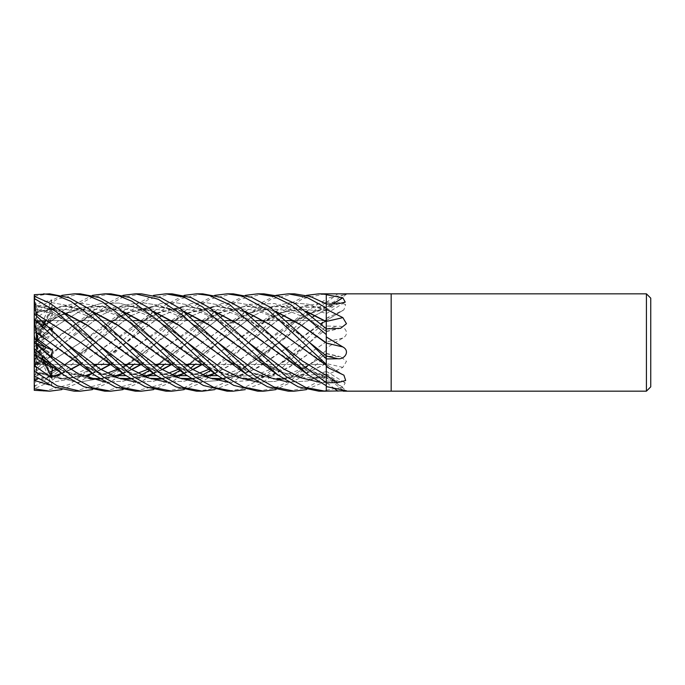 <?xml version="1.0" encoding="UTF-8"?>
<svg xmlns="http://www.w3.org/2000/svg" width="685" height="685" viewBox="0 0 685 685"><rect width="100%" height="100%" fill="white"/><g stroke="black" fill="none" stroke-linecap="round" stroke-linejoin="round"><path stroke-width="0.51" stroke-dasharray="3.42 2.57" d="M36.194 321.077L46.169 323.765L43.283 325.349L36.194 322.224L36.194 339.435L36.194 320.597L42.239 320.597L36.194 321.231L36.194 339.786L36.194 331.566L46.169 325.923L43.283 324.245L36.194 328.355M36.194 320.597L36.194 321.231M36.194 362.502L46.169 364.326L44.285 364.403L93.091 364.403L36.194 364.403L36.194 346.071L36.194 356.645M49.414 384.97L51.863 385.158L43.283 364.386L34.25 364.403L34.25 363.315L42.239 364.403L36.194 363.769M326.274 382.735L326.223 364.403L202.657 364.403L326.274 364.403L326.274 377.572M184.83 364.403L172.072 364.403L184.83 364.403M154.253 364.403L141.487 364.403L154.253 364.403M123.668 364.403L110.91 364.403L123.668 364.403M326.274 304.02L326.274 320.649L326.274 319.835L326.274 320.571L293.779 320.597L326.223 320.597L326.223 364.403L326.257 303.9M36.194 322.498L46.169 320.674L44.285 320.597L133.917 320.597L42.239 320.597L43.283 320.614L36.194 337.782M140.862 320.597L164.494 320.597L140.862 320.597M171.447 320.597L195.088 320.597L171.447 320.597M202.032 320.597L225.673 320.597L202.032 320.597M232.617 320.597L256.258 320.597L232.617 320.597M263.194 320.597L286.835 320.597L263.194 320.597M36.194 327.832L46.169 334.006L43.283 336.635L36.194 330.966L36.194 341.233L36.194 322.224M36.194 340.188L36.194 330.966M51.863 357.442L36.194 344.084M36.194 355.121L36.194 344.118M36.194 353.434L46.169 359.077L43.283 360.755L36.827 357.056L43.283 360.755L36.194 346.439M326.248 379.028L326.274 377.161A816.237 760.273 -44.8 0 1 342.842 387.222L345.24 382.872L337.885 381.125L326.274 381.065L326.274 364.24L326.274 375.217A805.646 484.852 -18.7 0 1 326.539 375.277L342.842 367.391L346.473 361.303L340.599 356.688L326.274 356.106L301.494 377.212L275.858 389.628M326.248 377.092L326.274 386.015M326.274 382.718L326.274 385.724M326.265 365.336L326.274 364.497A816.237 435.326 -162.3 0 1 342.842 374.584M326.274 366.501L326.274 318.576A805.646 429.675 -17.7 0 0 326.539 318.414L343.913 309.825L345.668 304.5L337.885 302.402L326.274 302.265L326.274 364.403L343.913 375.175M326.248 343.159L326.248 328.689M326.283 328.175L326.274 331.129L300.518 313.379L274.762 303.566L248.998 304.32L223.242 315.554L248.998 304.32L274.762 303.566L300.518 313.379L326.274 331.129L326.274 325.521L326.274 334.631M326.274 307.471L326.274 298.352L342.842 295.029A816.237 738.918 -37.1 0 1 326.274 307.471L326.248 308.173M326.248 308.318L326.274 304.046M326.248 307.83L326.248 305.972M326.283 356.825L326.539 347.877L342.842 338.056C350.463 333.963 344.718 325.349 337.885 326.265L326.274 326.043L309.183 342.765L326.274 329.177L326.274 338.981L326.539 318.414M326.248 363.333L326.274 353.871L292.272 375.842L275.267 381.339L258.262 382.213L275.267 381.339L292.272 375.842L326.274 353.871L326.274 377.94M342.842 367.391A816.237 491.231 -18.7 0 0 326.274 363.581L326.248 363.264M326.274 375.217L326.274 375.791L326.539 375.277M326.274 363.581L326.248 376.827M326.274 390.005L326.274 378.017L326.274 390.005A805.646 750.409 -44.8 0 1 326.539 390.167L342.842 387.222M326.274 375.791L326.274 380.98M202.032 364.403L233.242 342.774L254.084 327.413L290.183 308.824L308.233 305.844L326.274 307.839L326.274 302.265M342.842 295.029L346.55 294.182L343.194 293.831M391.169 293.831L391.169 391.169L391.169 293.831M342.842 338.056A816.237 34.55 -14.9 0 0 326.274 341.935L326.274 356.106M326.274 341.935L326.274 348.571M306.435 389.628L326.274 381.083L326.274 374.216L307.565 380.971L288.847 382.213L307.565 380.971L326.274 374.216L326.274 373.479L326.248 376.759M326.248 376.681L326.274 391.152M342.842 389.97A816.237 738.918 -142.9 0 0 326.274 377.529L326.274 375.551L346.55 390.818M326.274 377.529L326.274 382.453A817.753 740.288 -142.9 0 1 334.905 388.892M326.248 377.581L326.274 386.571L326.274 376.681L326.274 377.161L293.591 363.084L263.708 342.132M324.99 342.226L326.274 343.176L326.274 356.012M326.274 321.419L326.274 307.908M196.766 391.169L209.584 389.431L230.143 380.038L308.233 310.134L326.274 299.268L326.274 309.466L326.274 293.882L326.274 307.839A816.237 760.273 -135.2 0 0 332.79 303.943M326.274 303.917L326.274 310.784L308.164 304.166L290.055 302.684L271.936 306.683L253.827 315.554L271.936 306.683L290.055 302.684L308.164 304.166L326.274 310.784L326.274 311.521L326.248 308.241M326.274 294.413L326.274 307.428M342.842 310.416A816.237 435.326 -17.7 0 1 326.274 320.503L326.274 326.051M326.274 318.576L326.274 319.022M326.283 325.546L326.248 341.841M326.248 320.666L326.274 326.214M326.274 299.268L326.257 309.577L326.274 302.368L309.748 313.653M326.257 329.185L326.274 341.824L288.727 367.237L270.053 375.354L250.933 378.702L231.795 376.527L212.153 368.967L171.978 342.149M326.248 341.832L326.274 351.045M326.248 307.908L326.248 307.419L305.476 314.886L284.669 327.413L308.233 310.134M326.248 307.419L326.274 298.985M326.248 377.17L326.274 391.298M650.75 298.155L650.75 386.845M646.426 293.831L646.426 391.169M49.705 293.831L34.25 296.203L34.25 305.364L36.202 304.029L51.863 299.842L43.283 320.614L46.178 320.674L35.509 322.703L34.25 324.87L34.25 329.665L43.283 324.245L36.194 338.561M36.194 339.786L46.169 325.923M36.194 331.566L36.194 364.403M36.194 338.929L46.169 320.674M43.283 325.349L36.194 338.801M36.194 339.435L46.169 323.765M34.25 313.542L34.25 319.467L51.863 331.069L36.194 341.233M36.194 341.113L46.169 334.006M110.833 293.831L92.158 297.316L73.064 307.711L34.25 342.457L43.283 350.163L36.194 344.153M36.194 345.214L46.169 359.077M51.863 385.158L51.272 382.453L52.574 376.039L46.178 364.326L43.283 364.386L36.194 347.218M36.194 346.071L46.169 364.326M36.194 363.923L46.169 361.235L43.283 359.651L36.194 362.776M43.283 359.651L36.194 346.199M36.194 345.565L46.169 361.235M36.194 357.168L46.169 350.994L43.283 348.365L36.194 354.034M35.911 354.239L43.283 348.365L36.194 343.767M36.194 343.887L46.169 350.994M36.194 341.687L46.169 337.508L43.283 334.837L36.194 340.847M36.194 344.812L46.169 337.508M36.194 340.916L51.863 327.558L36.194 340.882L43.283 334.837L46.178 337.5L35.509 345.291L34.293 349.264M34.25 321.685L42.239 320.597L34.25 320.597L34.25 321.685L34.25 305.364M34.25 371.458L34.25 365.533L51.863 353.931L43.283 348.365L46.178 350.994L35.509 357.527L34.25 360.31L34.25 363.341L43.283 359.642L46.178 361.235L34.293 364.403M52.574 376.031L37.615 373.248L35.509 362.296L34.25 360.13L34.301 355.369M34.25 342.543L34.25 348.562M34.25 313.602L34.25 319.595L51.863 306.906L43.283 324.245L46.178 325.923L35.509 331.994L34.293 335.736M141.384 293.831L122.281 297.487L103.409 307.873L64.527 342.765L34.25 371.073L34.25 365.978L94.162 310.134L122.957 295.372M123.625 312.035L102.527 306.597L81.044 307.95L58.739 316.316L36.065 330.281L63.585 310.134L34.25 336.438L34.25 342.868M63.585 310.134L92.372 295.372M172.046 293.831L148.979 299.157L126.665 313.319M125.954 313.893L64.878 371.039L49.731 381.862L34.25 388.78M34.25 386.554L56.239 373.239L78.706 353.229L124.747 310.134L153.534 295.372M80.291 293.831L57.352 299.105L34.25 313.858L34.25 309.209L61.796 295.372M51.863 327.558L51.272 328.988L52.574 334.819L37.615 345.762L36.134 352.741L77.182 323.337L103.889 310.082L129.439 306.332L154.202 312.035M36.065 352.664L70.581 327.413L91.242 314.98L111.903 307.479L132.565 306.109L153.226 311.264M202.64 342.209L228.987 360.952L257.252 375.055L272.339 378.36L289.789 377.932L307.479 372.82L326.274 363.255M223.498 357.587L248.561 372.118L273.615 378.925M283.624 379.036L304.945 374.198L326.274 363.495M36.134 352.741L34.25 365.978M288.505 391.169L307.163 387.487L326.274 377.118M51.272 328.988L85.171 308.002L102.116 303.164L119.062 303.104L136.007 307.745L152.96 316.641L186.859 342.235L152.96 316.641L136.007 307.745L119.062 303.104L102.116 303.164L85.171 308.002L51.272 328.988M34.25 379.687L43.652 379.122L51.863 375.928L51.272 374.104L52.574 371.287L37.615 375.26L36.065 378.719L54.243 375.894M36.057 378.651L36.134 379.165L55.322 375.962M61.556 373.334L70.315 369.446M79.7 364.403L110.91 342.774L156.111 313.55M156.942 313.182L186.363 306.272L215.364 312.035M61.881 373.573L70.615 369.617M80.128 364.403L131.751 327.413L155.829 313.319M156.531 313.002L185.455 305.852L214.379 311.264M284.669 357.587L305.476 370.114L326.274 377.589M36.134 379.165L34.25 390.304M43.575 391.169L69.082 384.593L95.412 365.978M97.201 364.403L155.324 310.134L184.111 295.372M95.104 342.765L51.272 374.104L95.104 342.765L129.465 316.787L80.607 354.333L67.978 362.802L56.256 369.249M131.486 315.554L160.615 303.601L175.189 302.607L189.754 305.185L218.883 319.758L248.013 342.235L218.883 319.758L189.754 305.185L175.189 302.607L160.615 303.601L131.486 315.554M326.274 382.453L319.433 382.213L326.274 382.453L326.274 377.212M233.131 293.831L210.398 299.037L187.836 313.319M187.116 313.893L133.917 364.403M129.465 368.213L111.038 381.776L92.372 389.628M88.468 378.317L62.078 370.388L36.134 354.916M99.505 378.634L114.07 376.279M122.718 373.334L131.486 369.446M140.862 364.403L172.081 342.774L217.273 313.55M218.104 313.182L245.273 306.358L260.668 307.308L276.526 312.035M39.995 357.587L65.075 372.126L90.146 378.925M100.113 379.036L114.626 376.519M123.043 373.582L131.785 369.617M141.29 364.403L192.913 327.413L216.991 313.319M217.693 313.002L246.617 305.852L275.541 311.264M326.274 334.597L326.274 342.834M104.745 391.169L130.912 384.259L156.574 365.978M158.372 364.403L216.494 310.134L245.273 295.372M156.266 342.765L130.022 363.273L103.769 377.889L77.525 382.401L51.272 375.543L77.525 382.401L103.769 377.889L130.022 363.273L190.635 316.787L142.095 354.094L126.46 364.403M192.656 315.554L221.786 303.601L236.351 302.607L250.916 305.185L280.045 319.758L309.183 342.235L280.045 319.758L250.916 305.185L236.351 302.607L221.786 303.601L192.656 315.554M51.863 331.069L51.272 331.317L52.188 329.827M294.37 293.831L271.174 299.208L248.998 313.319M248.278 313.893L195.088 364.403M190.635 368.213L172.423 381.648L153.534 389.628M80.248 342.166L115.97 366.535L132.873 374.37L149.63 378.317M160.675 378.634L175.223 376.279M183.88 373.334L192.656 369.446M202.46 364.403L233.242 342.774L275.13 315.109L299.902 307.043L326.274 308.241M326.274 307.839L326.274 308.318L326.274 307.839L309.851 313.182M101.166 357.587L126.237 372.118L151.308 378.925M161.283 379.036L175.78 376.519M184.196 373.582L192.956 369.617M166.164 391.169L184.171 387.744L202.683 377.992L277.656 310.134L306.435 295.372M49.817 327.558L37.615 320.238L36.322 315.622M51.272 331.317L64.527 342.235L51.272 331.317M135.921 382.213L154.014 381.117L172.106 374.841L154.014 381.117L135.921 382.213M180.146 370.474L187.176 365.995L180.146 370.474M217.428 342.765L189.548 364.403L251.806 316.787L203.111 354.214L187.63 364.403M309.449 313.893L245.855 373.042L230.323 383.489L214.696 389.637M51.863 299.842L51.272 302.547L52.574 308.961L37.615 311.752L36.065 312.557L64.493 306.263L93.049 312.035M36.057 312.625L36.134 312.163L64.099 305.827L92.064 311.264M141.495 342.226L176.524 366.192L193.641 374.233L210.774 378.317M221.846 378.634L237.652 375.919L255.162 368.787L294.413 342.774L326.274 320.649L268.648 374.524L242.233 388.815L227.086 391.169M162.336 357.587L187.399 372.118L212.461 378.925M222.454 379.036L240.444 375.423L258.433 367.374L294.413 342.774L315.254 327.421L326.274 320.392M36.134 312.163L34.25 309.209M51.272 302.547L69.879 305.947L88.476 314.569L125.689 342.235L88.476 314.569L69.879 305.947L51.272 302.547M278.598 342.765L237.841 372.477L217.462 380.586L197.092 382.213L217.462 380.586L237.841 372.477L312.968 316.787L264.427 354.102L249.049 364.249L240.563 368.838L225.922 374.181L217.573 375.671M314.997 315.554L326.274 309.569L314.997 315.554M257.671 391.169L274.265 388.335L291.562 379.875L326.274 350.403L326.274 341.815L289.019 367.374L271.029 375.423L253.039 379.036M39.995 327.413L60.657 314.989L81.318 307.479L101.979 306.109L122.641 311.264M192.913 357.587L217.976 372.118L243.038 378.925M51.863 306.906L51.272 309.457L52.574 317.027L37.615 325.512L36.065 330.281M51.272 309.457L77.525 302.599L103.769 307.111L130.022 321.727L156.266 342.235L134.491 325.598C124.593 318.379 113.213 313.216 100.37 310.117C93.554 308.592 85.856 308.592 77.268 310.108L59.347 316.17L48.404 322.233M227.677 382.213L248.056 380.586L268.426 372.477L309.175 342.765L276.629 372.888L260.994 383.437L245.273 389.628M36.134 330.084L34.164 336.13M34.25 319.467L34.25 336.9M36.202 304.029L34.25 304.491L34.25 305.313L43.652 305.878L51.863 309.072L51.272 310.896L52.574 313.713L37.615 309.74L36.065 306.281L62.463 312.035M34.25 296.22L34.25 298.446L34.25 296.22M324.955 293.831L302.616 298.806L279.583 313.319M278.863 313.893L215.801 372.623L200.071 383.309L184.111 389.628M326.274 307.788L326.274 302.547L305.347 305.69L284.412 315.554L305.347 305.69L326.274 302.547L326.274 293.557M51.272 310.896L95.112 342.235L51.272 310.896M166.506 382.213L184.599 381.117L202.691 374.841L184.599 381.117L166.506 382.213M248.013 342.765L282.391 316.787L233.842 354.102L225.63 359.813L209.139 369.249M110.901 342.217L146.068 366.261L163.141 374.267L180.206 378.317M191.261 378.634L205.808 376.279M214.456 373.334L237.738 361.235L263.828 342.774L309.021 313.55M36.057 306.349L36.134 305.835L61.487 311.264M131.751 357.587L156.814 372.118L181.885 378.925M191.869 379.036L206.365 376.519M214.782 373.582L239.305 360.413L284.669 327.413M36.134 305.835L34.644 296.348M326.274 298.429L326.274 307.411M263.793 293.831L240.666 299.182L218.412 313.319M217.702 313.893L164.494 364.403M160.05 368.213L141.452 381.879L122.957 389.628M105.336 382.213L123.428 381.117L141.521 374.832L123.428 381.117L105.336 382.213M149.57 370.474L156.591 365.995L149.57 370.474M186.851 342.765L158.963 364.403L221.221 316.787L172.44 354.273L157.045 364.403M49.774 342.243L85.257 366.458L102.253 374.361L119.053 378.317M130.09 378.634L144.646 376.279M153.294 373.334L162.071 369.446M171.447 364.403L225.613 326.206L249.511 312.831L276.397 306.323L291.673 307.385L307.103 312.026M70.581 357.587L95.652 372.126L120.723 378.925M130.698 379.036L145.203 376.519M153.62 373.582L162.371 369.617M171.875 364.403L223.498 327.413L244.16 314.972L264.812 307.479L285.465 306.109L306.118 311.264M326.274 307.882L326.274 320.76M135.33 391.169L160.906 384.559L187.159 365.978M188.949 364.403L247.071 310.134L275.858 295.372M202.623 293.831L180.301 298.814L157.25 313.319M156.531 313.893L94.273 371.998L78.295 383.001L61.796 389.628M125.689 342.765L88.476 370.431L69.879 379.053L51.272 382.453L69.879 379.053L88.476 370.431L160.05 316.787L111.475 354.128L95.883 364.403M162.071 315.554L191.201 303.601L205.765 302.607L220.33 305.185L249.46 319.758L278.589 342.226L249.46 319.758L220.33 305.185L205.765 302.607L191.201 303.601L162.071 315.554M37.615 373.248L36.065 372.443L60.246 378.548L84.82 375.894M92.141 373.334L100.9 369.446M110.285 364.403L141.495 342.774L186.697 313.55M187.519 313.182L216.58 306.281L245.941 312.035M294.396 342.217L326.248 364.326M36.057 372.375L61.016 379.036L85.899 375.962M92.458 373.582L101.2 369.617M110.713 364.403L162.336 327.413L186.414 313.319M187.108 313.002L216.04 305.852L244.965 311.264M315.254 357.579L326.274 364.608M36.134 372.837L34.25 375.791L34.25 371.142M74.16 391.169L100.01 384.431L125.997 365.978M127.787 364.403L185.909 310.134L214.696 295.363M51.863 353.931L51.272 353.683L52.574 355.549L37.615 364.762L36.065 371.167L125.526 313.55M51.272 353.683L64.527 342.765L102.75 314.475L121.861 305.69L140.982 302.53L160.093 305.459L179.205 313.961L217.436 342.235L179.205 313.961L160.093 305.459L140.982 302.53L121.861 305.69L102.75 314.475L64.527 342.765L51.272 353.683M126.357 313.182L155.803 306.272L184.787 312.035M233.242 342.226L275.139 369.891L299.902 377.957L326.274 376.759M36.057 371.116L80.325 342.774L101.166 327.413L125.244 313.319M125.946 313.002L154.87 305.852L183.803 311.264M254.084 357.587L290.183 376.176L308.233 379.156L326.274 377.161M36.134 371.484L34.25 385.569L34.25 360.31M318.842 391.169L326.274 390.613M51.863 375.928L43.283 359.642M34.25 379.636L34.25 363.341M44.756 363.726L43.283 360.755L46.178 359.077L35.509 353.006L37.615 359.488M34.25 329.588L43.283 336.635L46.178 334.006L35.509 327.473L34.25 324.69L34.25 309.252M35.509 331.994L37.615 325.512M46.178 325.923L52.574 317.027M51.863 309.072L43.283 325.358L46.178 323.765L52.574 313.713M34.25 305.313L34.25 321.659L43.283 325.358M37.615 309.74L35.509 320.974L34.293 320.597M46.178 323.765L35.509 320.974M34.25 319.022L34.25 313.927L34.25 319.022L36.202 317.746M34.25 365.405L34.25 363.315M46.178 364.326L35.509 362.296M34.25 360.13L34.25 375.748M34.25 365.533L34.25 355.412M46.178 350.994L52.574 355.549M326.274 350.403L326.274 356.286M37.615 364.762L35.509 357.527M37.615 311.752L35.509 322.703M34.25 319.595L34.25 329.665M46.178 320.674L52.574 308.961M37.615 320.238L35.509 327.473M34.25 324.69L34.25 321.659M46.178 334.006L52.129 329.768M46.178 359.077L52.574 367.973M34.25 364.403L34.25 389.671M37.615 375.26L35.509 364.026M46.178 361.235L52.574 371.287M34.25 349.41L34.25 365.028M37.615 345.762L35.509 345.291M46.178 337.5L52.574 334.819M326.274 353.674A817.753 492.138 -18.7 0 1 337.885 356.337M326.274 374.087A817.753 761.686 -44.8 0 1 337.885 381.125M326.274 331.326A817.753 492.138 -161.3 0 0 337.885 328.663M326.274 310.913A817.753 761.686 -135.2 0 0 337.885 303.875M326.257 302.547L326.274 302.547A817.753 740.288 -37.1 0 0 337.885 293.848M346.55 294.182L326.274 309.449A817.753 436.131 -17.7 0 0 337.885 302.402M326.274 328.988A817.753 34.618 -14.9 0 1 337.885 326.265M34.25 342.517L36.202 340.916M34.25 380.517L36.202 379.995M34.25 318.996L36.202 320.306M34.25 304.483L36.202 305.005M34.25 366.004L36.202 364.694M326.274 353.392L340.599 356.688M326.274 371.339L345.24 382.872M326.274 331.608L340.599 328.312M326.274 313.661L345.24 302.128M326.274 320.571L343.913 309.825M326.274 318.499L329.151 316.761M231.898 362.767C250.051 373.702 259.778 375.551 272.005 376.039L290.406 373.282L301.203 369.095L316.83 360.173L326.248 353.614M293.069 362.767L302.188 367.939L317.352 373.83L326.248 375.577M315.254 327.421L326.248 319.672M326.248 309.423L317.352 311.17L310.373 313.413M326.248 331.386L316.984 324.921L302.376 316.487L291.673 312.112L282.862 309.928L272.15 308.961L259.761 310.314L249.212 313.413M94.162 310.134L70.581 327.413M78.98 322.233C86.053 317.754 93.203 314.338 100.438 311.983C113.273 308.336 124.619 307.976 134.483 310.896C145.725 313.781 153.825 318.662 159.262 321.916C168.964 327.901 178.16 334.674 186.851 342.235M131.751 327.413L155.324 310.134M52.36 370.953L51.606 371.261M51.067 371.467L36.065 375.414M140.151 322.233L156.428 313.807M157.456 313.413L168.578 310.194L180.977 308.969L191.68 310.031L199.952 312.12L211.203 316.77L225.81 325.306L248.013 342.235M192.913 327.413L216.494 310.134M124.944 365.276L117.409 369.249M107.468 373.111L89.598 376.031L77.191 374.875L64.613 371.159L48.395 362.767M201.321 322.233L217.599 313.807M218.626 313.413L225.862 311.101L241.531 308.961L250.068 309.577L260.488 311.923L272.287 316.727L283.051 322.798L295.663 331.386L309.175 342.235M254.084 327.413L277.648 310.134M186.106 365.276L178.562 369.249M168.638 373.102L156.411 375.671M143.233 375.637L134.936 374.113L119.241 368.196L109.566 362.767M262.483 322.233L278.761 313.807M279.788 313.413L283.205 312.214L301.109 308.986L317.241 310.716L326.274 313.524M36.065 313.062C43.386 310.399 50.673 309.038 57.925 308.961L68.046 309.8C73.732 310.476 80.958 312.942 89.718 317.189C100.121 322.412 112.109 330.752 125.689 342.235M204.395 375.637L191.877 372.923L170.736 362.767M323.654 322.233L326.283 320.657M309.183 342.765L309.183 342.765C290.175 358.846 273.949 368.95 260.488 373.077C252.808 375.294 246.138 376.27 240.469 376.022L225.862 373.899L210.184 367.794L201.321 362.767M36.065 309.586C42.624 310.296 50.399 312.874 59.398 317.326L67.978 322.198C77.191 327.884 86.233 334.563 95.104 342.235M199.224 373.111L186.988 375.671M173.819 375.637L168.947 374.875L156.351 371.159L140.151 362.767M293.069 322.233L309.346 313.807M155.521 365.276L147.986 369.249M138.053 373.102L125.826 375.671M112.657 375.637L100.438 373.017L78.98 362.767M231.898 322.233L248.175 313.807M223.498 327.413L247.071 310.134M94.359 365.276L88.159 368.599L77.396 372.948L66.967 375.371L57.925 376.039L36.065 371.938M170.736 322.233L187.014 313.807M188.041 313.413L191.783 312.112L210.226 308.969L225.827 310.802L241.514 316.633L251.155 322.001L265.42 331.643L278.589 342.226M326.283 364.343L323.654 362.767M162.336 327.413L185.909 310.134M109.566 322.233L125.852 313.807M126.879 313.413L134.936 310.887L150.597 308.969L159.134 309.697L169.032 312.009L180.823 316.864L191.586 322.977L204.198 331.6L217.428 342.235M326.274 371.475L317.121 374.31L301.52 376.022L283.085 372.743C276.235 370.448 269.368 367.117 262.483 362.767M124.747 310.134L101.166 327.413"/><path stroke-width="1.03" d="M202.657 364.403L184.83 364.403L202.657 364.403M172.072 364.403L154.253 364.403L172.072 364.403M141.487 364.403L123.668 364.403L141.487 364.403M110.91 364.403L93.091 364.403L110.91 364.403M133.917 320.597L140.862 320.597L133.917 320.597M164.494 320.597L171.447 320.597L164.494 320.597M195.088 320.597L202.032 320.597L195.088 320.597M225.673 320.597L232.617 320.597L225.673 320.597M256.258 320.597L263.194 320.597L256.258 320.597M286.835 320.597L293.779 320.597L286.835 320.597M36.194 344.084L36.194 340.188L46.169 347.492L43.309 350.138L46.178 347.5L52.574 350.181L37.615 339.238L36.065 332.336L49.774 342.243M34.293 349.264L34.25 355.335L36.827 357.056L36.194 356.645L36.194 355.121M326.539 386.845A805.646 729.328 -142.9 0 0 326.274 386.648L326.274 391.118L326.274 386.554L346.55 390.818L326.274 391.144L326.274 365.978L329.151 368.239L343.913 375.175L345.668 380.5L337.885 382.598A817.753 436.131 -162.3 0 0 326.274 375.534L326.274 365.345L269.684 324.459L244.965 311.264M326.274 359.454L326.248 343.125M214.696 295.363L227.086 293.831L233.208 293.831L251.404 297.256L270.25 307.3L309.183 342.235L326.274 355.823L326.274 336.429L326.539 337.123L342.842 346.944C350.463 351.037 344.718 359.651 337.885 358.734A817.753 34.618 -165.1 0 1 326.274 356.012L326.274 358.777L309.183 342.235L326.274 355.823L326.274 333.955M326.248 328.689L326.274 321.744L307.103 312.026M326.248 321.779L326.274 307.06M326.257 303.9L326.274 294.413M646.426 391.169L391.169 391.169L391.169 293.831L646.426 293.831L650.75 298.155L650.75 386.845L646.426 391.169L646.426 293.831M343.194 293.831L391.169 293.831L391.169 391.169L343.194 391.169M342.971 293.831L318.842 293.831L326.274 294.387M275.858 295.372L288.257 293.831L307.034 297.461L326.274 307.882L326.274 293.856M326.274 294.696L342.842 297.778L345.24 302.128L337.885 303.875L326.274 304.02L326.274 309.209L342.842 317.609L346.473 323.697L340.599 328.312L326.274 328.894L326.274 336.429M337.885 358.734L326.274 358.957L326.274 365.978M337.885 382.598L326.274 382.735L326.274 386.554M326.274 343.065A816.237 34.55 -165.1 0 0 342.842 346.944M245.273 295.372L257.671 293.831L274.265 296.665L291.562 305.125L326.274 334.597L326.274 309.783A805.646 484.852 -161.3 0 0 326.539 309.723M342.842 317.609A816.237 491.231 -161.3 0 1 326.274 321.419L326.274 321.633M326.274 309.783L326.274 309.209M332.79 303.943A816.237 760.273 -135.2 0 0 342.842 297.778M36.194 343.313L46.169 347.492M34.301 355.369L35.911 354.239M36.194 340.916L34.344 342.5L36.194 340.882M34.293 335.736L34.25 342.132M122.957 295.372L135.33 293.831L141.384 293.831M306.435 389.628L294.37 391.169L288.505 391.169M294.37 391.169L274.017 387.051L254.76 376.022L179.881 308.293L160.401 297.538L141.461 293.831M135.33 293.831L158.415 299.259L182.219 314.775L247.071 374.866L267.441 386.76L288.248 391.169M92.372 295.372L104.745 293.831L110.833 293.831M275.858 389.628L263.793 391.169L257.671 391.169L233.765 385.381L216.494 374.866L159.023 321.179L132.102 301.349L118.779 295.834L104.745 293.831M263.793 391.169L243.774 387.179L224.723 376.408L148.328 307.582L129.482 297.41L110.876 293.831M166.164 293.831L172.046 293.831L191.012 297.547L209.901 307.873L248.013 342.235L283.727 369.027L301.58 377.957L319.433 382.213L301.58 377.957L283.727 369.027L248.013 342.235L286.253 376.664L305.767 387.513L324.955 391.169L318.842 391.169L298.266 386.862L277.656 374.866L202.563 306.923L183.991 297.187L165.916 293.831L153.534 295.372M126.665 313.319L125.954 313.893M34.25 385.569L34.25 379.636L36.202 380.971L49.414 384.97M61.796 295.372L74.16 293.831L80.291 293.831L99.368 297.59L118.334 307.993L156.266 342.235L191.971 369.035L209.824 377.949L227.677 382.213M245.273 389.628L233.208 391.169L227.086 391.169L203.419 385.492L185.909 374.866L130.321 322.866L102.313 301.768L88.057 295.792L74.16 293.831M233.208 391.169L213.951 387.487L195.062 377.058L156.266 342.235M196.766 293.831L202.623 293.831L220.998 297.324L239.681 307.308L278.598 342.235L302.436 361.004L326.274 375.431L326.274 382.632L302.804 365.413L278.598 342.235L302.436 361.004L326.274 375.431L326.274 366.501L329.151 368.239M184.111 295.372L196.501 293.831L209.387 295.518L229.886 304.808L308.233 374.866L326.274 385.732M49.705 391.169L34.25 390.304L34.25 388.797L49.705 391.169L61.796 389.628M34.644 296.348L34.25 294.696L49.705 293.831L69.039 297.692L88.468 308.524L125.689 342.235L161.386 369.035L179.239 377.949L197.092 382.213L179.239 377.949L161.386 369.035L125.689 342.235L164.04 376.75L183.511 387.539L202.623 391.169L196.766 391.169M34.25 294.696L34.25 295.329M43.575 293.831L57.129 295.689L70.94 301.349L99.265 322.438L155.324 374.866L175.951 386.862L196.492 391.169M227.086 293.831L242.233 296.185L268.648 310.476L326.274 364.334L326.274 358.786M92.372 389.628L80.291 391.169L74.16 391.169L54.081 387.051L34.25 375.791L34.25 365.405L51.863 378.094L51.272 375.543L52.574 367.973L37.615 359.488L36.065 354.719M80.291 391.169L57.352 385.895L34.25 371.142M184.111 389.628L172.046 391.169L166.164 391.169M172.046 391.169L152.147 387.231L133.121 376.519L64.878 313.961L49.731 303.138L34.25 296.22L34.25 298.446L56.239 311.761L78.706 331.771L124.747 374.866L145.186 386.785L165.916 391.169M257.671 293.831L263.793 293.831L279.12 296.288L295.269 303.66L326.274 328.714M110.833 391.169L104.745 391.169L83.99 386.768L63.585 374.866L36.134 354.916L34.164 348.87M122.957 389.628L110.876 391.169L92.192 387.701L73.098 377.307L34.25 342.457M35.509 353.006L34.25 349.127L34.25 342.543M34.25 348.562L63.585 374.866M288.505 293.831L294.37 293.831L310.296 296.477L326.274 303.917M141.384 391.169L135.33 391.169L115.38 387.111L94.162 374.866L36.134 332.259L34.25 319.972L34.25 304.483M153.534 389.628L141.461 391.169L122.332 387.53L103.444 377.152L64.527 342.235L34.25 313.927L34.25 298.446M34.25 320.597L34.25 319.022L94.162 374.866M154.202 312.035L178.665 325.144L202.64 342.209M153.226 311.264L177.946 324.45L247.071 374.866M273.615 378.925L283.624 379.036M186.859 342.235L222.556 369.035L240.409 377.957L258.262 382.213L240.409 377.957L222.556 369.035L186.859 342.235M326.274 386.648L326.274 391.152L324.955 391.169M34.25 389.089L34.25 375.791M54.243 375.894L61.556 373.334M70.315 369.446L79.7 364.403M156.111 313.55L156.942 313.182M215.364 312.035L238.14 324.031L263.708 342.132M55.322 375.962L61.881 373.573M70.615 369.617L80.128 364.403M155.829 313.319L156.531 313.002M214.379 311.264L239.099 324.45L308.233 374.866M95.412 365.978L97.201 364.403M129.465 316.787L131.486 315.554L129.465 316.787M34.25 371.398L34.25 355.335M187.836 313.319L187.116 313.893M133.917 364.403L129.465 368.213M88.468 378.317L99.505 378.634M114.07 376.279L122.718 373.334M131.486 369.446L140.862 364.403M217.273 313.55L218.104 313.182M276.526 312.035L299.996 324.493L324.99 342.217M90.146 378.925L100.113 379.036M114.626 376.519L123.043 373.582M131.785 369.617L141.29 364.403M216.991 313.319L217.693 313.002M275.541 311.264L300.27 324.459L326.274 342.834M34.25 349.393L34.25 348.1M156.574 365.978L158.372 364.403M190.635 316.787L192.656 315.554L190.635 316.787M248.998 313.319L248.278 313.893M195.088 364.403L190.635 368.213M36.057 313.884L80.325 342.226L124.747 374.866M36.322 315.622L36.065 313.833L80.248 342.166M149.63 378.317L160.675 378.634M175.223 376.279L183.88 373.334M192.656 369.446L202.032 364.403M151.308 378.925L161.283 379.036M175.78 376.519L184.196 373.582M192.956 369.617L202.46 364.403M36.134 313.516L34.25 299.431M306.435 295.372L318.842 293.831M52.188 329.827L52.574 329.451L49.817 327.558M64.527 342.235L100.224 369.035L118.068 377.94L135.921 382.213L118.068 377.94L100.224 369.035L64.527 342.235M172.106 374.841L180.146 370.474L172.106 374.841M187.176 365.995L189.548 364.403L187.176 365.995M251.806 316.787L253.827 315.554L251.806 316.787M214.696 389.637L202.623 391.169M93.049 312.035L117.794 325.341L185.909 374.866M210.774 378.317L221.846 378.634M92.064 311.264L116.775 324.442L141.495 342.226M212.461 378.925L222.454 379.036M312.968 316.787L314.997 315.554L312.968 316.787M171.978 342.149L147.883 325.007L123.625 312.035M122.641 311.264L147.361 324.45L216.494 374.866M243.038 378.925L253.039 379.036M279.583 313.319L278.863 313.893M95.112 342.235L130.809 369.035L148.654 377.94L166.506 382.213L148.654 377.94L130.809 369.035L95.112 342.235M202.691 374.841L210.723 370.474L202.691 374.841M282.391 316.787L284.412 315.554L282.391 316.787M62.463 312.035L87.337 325.418L110.901 342.217M180.206 378.317L191.261 378.634M205.808 376.279L214.456 373.334M309.021 313.55L309.851 313.182M61.487 311.264L86.199 324.45L155.324 374.866M181.885 378.925L191.869 379.036M206.365 376.519L214.782 373.582M34.25 342.423L51.863 357.442L51.272 356.012L52.574 350.181M218.412 313.319L217.702 313.893M164.494 364.403L160.05 368.213M51.272 356.012L78.304 373.83L105.336 382.213L78.304 373.83L51.272 356.012M141.521 374.832L149.57 370.474L141.521 374.832M156.591 365.995L158.963 364.403L156.591 365.995M221.221 316.787L223.242 315.554L221.221 316.787M119.053 378.317L130.09 378.634M144.646 376.279L153.294 373.334M162.071 369.446L171.447 364.403M120.723 378.925L130.698 379.036M145.203 376.519L153.62 373.582M162.371 369.617L171.875 364.403M306.118 311.264L326.274 321.505L326.274 320.76M187.159 365.978L188.949 364.403M157.25 313.319L156.531 313.893M160.05 316.787L162.071 315.554L160.05 316.787M84.82 375.894L92.141 373.334M100.9 369.446L110.285 364.403M186.697 313.55L187.519 313.182M245.941 312.035L268.691 324.005L294.396 342.217M85.899 375.962L92.458 373.582M101.2 369.617L110.713 364.403M186.414 313.319L187.108 313.002M125.997 365.978L127.787 364.403M217.436 342.235L253.142 369.035L270.995 377.957L288.847 382.213L270.995 377.957L253.142 369.035L217.436 342.235M125.526 313.55L126.357 313.182M184.787 312.035L209.182 325.101L277.648 374.866M125.244 313.319L125.946 313.002M183.803 311.264L208.523 324.45L233.242 342.226M51.863 378.094L44.756 363.726M37.615 339.238L35.509 339.709L34.25 335.59L34.25 319.972M46.178 347.5L35.509 339.709M34.25 324.87L34.25 319.022M52.129 329.768L52.574 329.451M334.905 388.892A817.753 740.288 -142.9 0 1 337.885 391.152M34.25 365.978L36.202 367.254M34.25 342.483L36.202 344.084M34.25 380.509L36.202 380.971M56.256 369.249L52.36 370.953M51.606 371.261L51.067 371.467M156.428 313.807L157.456 313.413M126.46 364.403L124.944 365.276M117.409 369.249L107.468 373.111M217.599 313.807L218.626 313.413M187.63 364.403L186.106 365.276M178.562 369.249L168.638 373.102M156.411 375.671L143.233 375.637M278.761 313.807L279.788 313.413M217.573 375.671L204.395 375.637M209.139 369.249L199.224 373.111M186.988 375.671L173.819 375.637M309.346 313.807L310.373 313.413M157.045 364.403L155.521 365.276M147.986 369.249L138.053 373.102M125.826 375.671L112.657 375.637M248.175 313.807L249.212 313.413M95.883 364.403L94.359 365.276M187.014 313.807L188.041 313.413M125.852 313.807L126.879 313.413"/></g></svg>
